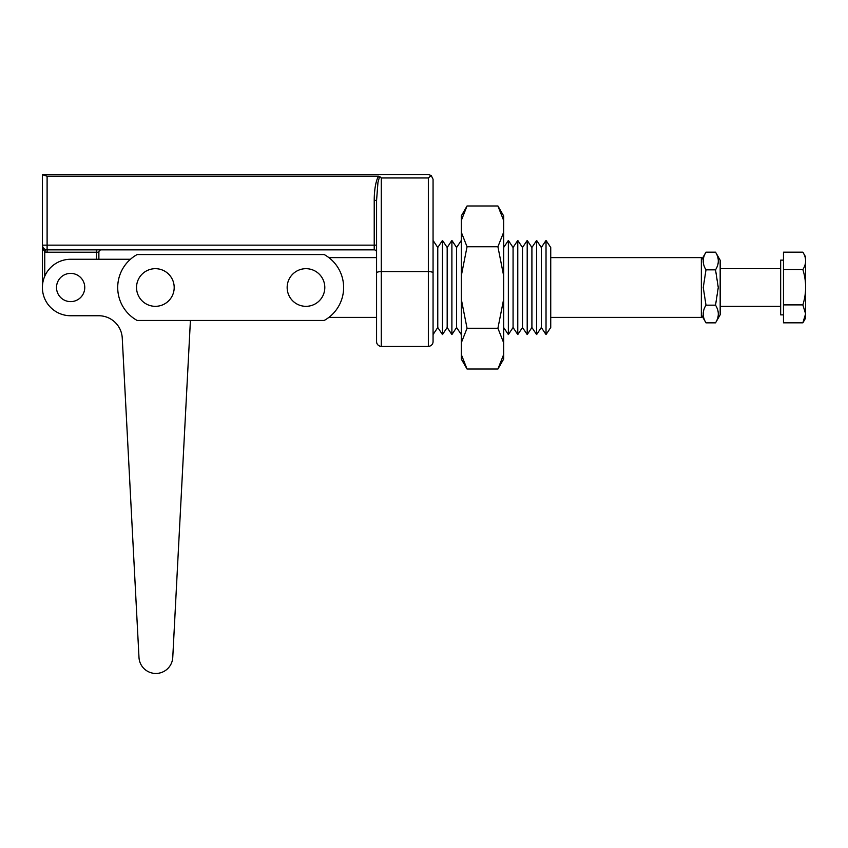 <?xml version="1.0" encoding="UTF-8"?>
<svg xmlns="http://www.w3.org/2000/svg" width="848" height="848" viewBox="0 0 848 848"><rect width="100%" height="100%" fill="white"/><g stroke="black" fill="none" stroke-linecap="round" stroke-linejoin="round"><path stroke-width="1.27" d="M190.418 320.449L172.759 657.433A16.907 16.907 0 0 1 155.873 673.46A16.907 16.907 0 0 1 138.987 657.433L122.25 338.045A23.532 23.532 0 0 0 98.75 315.742L70.638 315.742A28.238 28.238 0 0 1 42.4 287.504A28.238 28.238 0 0 1 70.638 259.265L130.454 259.265M84.758 287.504A14.119 14.119 0 0 1 70.638 301.623A14.119 14.119 0 0 1 56.519 287.504A14.119 14.119 0 0 1 70.638 273.385A14.119 14.119 0 0 1 84.758 287.504A14.119 14.119 0 0 1 70.638 301.623A14.119 14.119 0 0 1 56.519 287.504A14.119 14.119 0 0 1 70.638 273.385A14.119 14.119 0 0 1 84.758 287.504M122.25 338.045A23.532 23.532 0 0 0 98.75 315.742L70.638 315.742M99.566 250.542A2.353 2.353 0 0 1 101.23 249.853A2.353 2.353 0 0 0 98.877 252.206L98.877 259.265L118.126 259.265M328.886 317.396L376.576 317.396L376.576 341.627A4.706 4.706 0 0 0 381.282 346.334L428.357 346.334A4.706 4.706 0 0 0 433.063 341.627L433.063 179.246L431.197 175.494L428.357 174.54L42.538 174.54L44.594 175.494L42.538 174.54L428.357 174.54M550.734 317.396L701.349 317.396L701.349 257.612L550.734 257.612M42.4 174.54L42.4 245.146L43.089 249.333L44.753 251.803A7.06 7.06 0 0 0 47.106 252.206L47.106 249.853A4.706 4.706 0 0 1 43.778 248.475A4.706 4.706 0 0 0 47.106 249.853L374.222 249.853L374.222 245.146L47.106 245.146L47.106 176.183L378.6 176.183A26.14 7.06 -90 0 0 374.222 200.361L374.222 245.146L376.576 245.146L376.576 257.612L328.886 257.612M461.301 215.933L467.047 205.979L461.301 220.491L461.301 215.933M467.047 369.028L461.301 359.075L461.301 354.517L467.047 369.028L497.914 369.028L503.659 354.517L503.659 359.075L497.914 369.028M497.914 205.979L503.659 215.933L503.659 220.491L497.914 205.979L467.047 205.979M497.914 328.261L503.659 299.238L503.659 342.783L497.914 328.261L467.047 328.261L461.301 342.783L461.301 299.238L467.047 328.261M497.914 246.747L503.659 232.225L503.659 275.77L497.914 246.747L467.047 246.747L461.301 275.77L461.301 232.225L467.047 246.747M503.659 299.238L503.659 275.77M503.659 354.517L503.659 342.783M503.659 232.225L503.659 220.491M461.301 232.225L461.301 220.491M461.301 354.517L461.301 342.783M461.301 299.238L461.301 275.77M287.154 287.504A18.826 18.826 0 0 0 305.98 306.329A18.826 18.826 0 0 0 324.805 287.504A18.826 18.826 0 0 0 305.98 268.678A18.826 18.826 0 0 0 287.154 287.504M136.539 287.504A18.826 18.826 0 0 0 155.364 306.329A18.826 18.826 0 0 0 174.19 287.504A18.826 18.826 0 0 0 155.364 268.678A18.826 18.826 0 0 0 136.539 287.504M343.631 287.504A37.651 37.651 0 0 1 324.212 320.449L137.132 320.449A37.651 37.651 0 0 1 137.132 254.559L324.212 254.559A37.651 37.651 0 0 1 343.631 287.504M378.6 176.183L379.639 176.469L377.964 182.32L376.576 200.361L376.576 341.627M47.106 176.183L44.594 175.494M379.639 176.469L381.282 177.974L428.357 177.974L431.197 175.494M442.476 240.44L447.182 247.499L447.182 327.508L442.476 334.568L442.476 240.44L437.769 247.499L433.063 240.44M433.063 287.504L433.063 334.568L437.769 327.508L437.769 247.499M451.889 240.44L456.595 247.499L456.595 327.508L451.889 334.568L451.889 240.44L447.182 247.499M508.365 240.44L513.072 247.499L513.072 327.508L508.365 334.568L508.365 240.44L503.659 247.499M517.778 240.44L522.495 247.499L522.495 327.508L517.778 334.568L517.778 240.44L513.072 247.499M527.202 240.44L531.908 247.499L531.908 327.508L527.202 334.568L527.202 240.44L522.495 247.499M536.614 240.44L541.321 247.499L541.321 327.508L536.614 334.568L536.614 240.44L531.908 247.499M546.027 240.44L550.734 247.499L550.734 327.508L546.027 334.568L546.027 240.44L541.321 247.499M44.785 249.238L43.757 248.443A4.706 4.706 0 0 1 42.4 245.146L42.4 287.504M44.902 249.301L45.527 249.577L44.753 251.803L43.089 249.333M381.282 346.334L381.282 271.614A4.706 1.272 180 0 0 377.964 271.985A4.706 1.272 180 0 0 376.576 272.886L376.576 287.504M375.887 250.542A2.353 2.353 0 0 1 376.576 252.206A2.353 2.353 0 0 0 374.222 249.853M433.063 334.568L433.063 341.627M783.478 314.873L780.658 314.873L780.658 260.135L783.478 260.135M783.478 252.174L783.478 269.579L802.865 269.579C806.543 263.781 806.543 257.972 802.865 252.174L783.478 252.174M783.478 269.579L783.478 322.834L802.865 322.834L805.6 313.866L805.6 256.912L802.865 252.174M783.478 304.898L802.865 304.898C806.543 293.122 806.543 281.356 802.865 269.579M802.865 322.834L805.6 318.095L805.6 313.866L802.865 304.898M705.992 305.174L703.257 287.504L705.992 269.834C702.303 263.951 702.303 258.057 705.992 252.163L715.532 252.163C719.221 258.057 719.221 263.951 715.532 269.834L718.267 287.504L715.532 305.174C719.221 311.057 719.221 316.951 715.532 322.844L705.992 322.844C702.303 316.951 702.303 311.057 705.992 305.174L715.532 305.174M715.532 322.844L720.175 314.799L720.175 260.209L715.532 252.163M715.532 269.834L705.992 269.834M433.063 272.886A4.706 1.272 180 0 0 431.685 271.985A4.706 1.272 180 0 0 428.357 271.614L428.357 346.334M47.106 249.853L47.106 245.146L42.4 245.146A4.706 4.706 0 0 0 43.778 248.475L43.757 248.443M376.576 200.361L374.222 200.361M96.524 249.853L96.524 252.206L98.877 252.206M47.106 252.206L96.524 252.206L96.524 259.265M44.753 276.215L44.753 251.803M428.357 177.974L428.357 271.614L381.282 271.614L381.282 177.974M456.595 247.499L461.301 240.44M43.121 247.648L42.495 246.09M43.11 247.627L42.803 247.044M541.321 327.508L546.027 334.568M531.908 327.508L536.614 334.568M522.495 327.508L527.202 334.568M513.072 327.508L517.778 334.568M503.659 327.508L508.365 334.568M456.595 327.508L461.301 334.568M447.182 327.508L451.889 334.568M437.769 327.508L442.476 334.568M780.658 306.329L720.175 306.329M780.658 268.678L720.175 268.678M701.349 260.209L705.992 252.163M701.349 314.799L705.992 322.844"/></g></svg>
